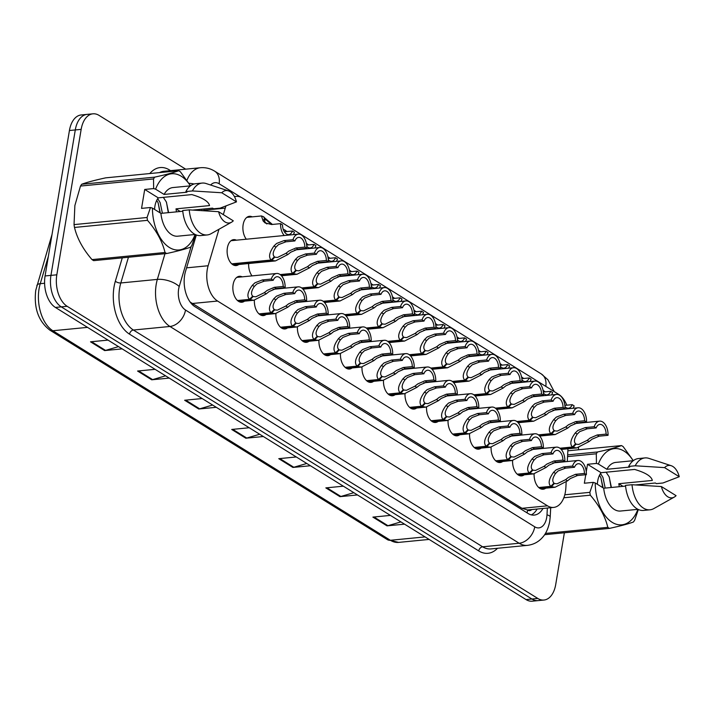 <?xml version="1.0" encoding="UTF-8"?>
<svg xmlns="http://www.w3.org/2000/svg" width="715" height="715" viewBox="0 0 715 715"><rect width="100%" height="100%" fill="white"/><g stroke="black" fill="none" stroke-linecap="round" stroke-linejoin="round"><path stroke-width="1.07" d="M246.309 239.212A13.031 7.731 -95.6 0 1 243.154 224.608A13.031 7.731 -95.6 0 1 249.419 216.314A13.031 7.731 -95.6 0 1 252.181 216.859M238.765 264.496A13.031 7.731 -95.6 0 1 236.173 265.569A13.031 7.731 -95.6 0 1 227.379 247.926A13.031 7.731 -95.6 0 1 233.644 239.632A13.031 7.731 -95.6 0 1 236.397 240.177M244.503 301.167A13.031 7.731 -95.6 0 1 241.911 302.239A13.031 7.731 -95.6 0 1 233.117 284.597A13.031 7.731 -95.6 0 1 239.382 276.303A13.031 7.731 -95.6 0 1 242.135 276.857M218.978 229.265L208.137 265.748A24.435 14.497 84.4 0 0 207.261 269.555A24.435 14.497 84.4 0 0 217.583 301.042L547.493 505.827A24.435 14.497 84.4 0 0 553.669 507.418A24.435 14.497 84.4 0 0 565.86 487.791L566.173 481.973M553.669 507.418L528.224 509.902A24.435 14.497 -95.6 0 1 527.375 509.938L527.616 510.099A8.142 4.835 84.4 0 0 531.746 509.554M190.163 302.07L522.004 508.311L527.375 509.938M225.976 206.009A24.435 14.497 84.4 0 0 225.252 208.137L223.321 214.634M566.807 405.199A24.435 14.497 84.4 0 0 558.674 394.367L242.305 197.984A24.435 14.497 84.4 0 0 236.129 196.393A24.435 14.497 84.4 0 0 234.493 196.714M567.281 461.524L567.969 448.77M252.046 275.892A13.031 7.731 -95.6 0 1 248.65 263.531M395.136 394.671A13.031 7.731 -95.6 0 1 392.535 395.744A13.031 7.731 -95.6 0 1 383.499 380.335M373.614 381.31A13.031 7.731 -95.6 0 1 371.022 382.382A13.031 7.731 -95.6 0 1 361.987 366.974M330.58 354.595A13.031 7.731 -95.6 0 1 327.979 355.668A13.031 7.731 -95.6 0 1 318.944 340.26M309.059 341.243A13.031 7.731 -95.6 0 1 306.467 342.315A13.031 7.731 -95.6 0 1 297.431 326.907M287.546 327.881A13.031 7.731 -95.6 0 1 284.945 328.954A13.031 7.731 -95.6 0 1 275.91 313.545M266.025 314.529A13.031 7.731 -95.6 0 1 263.424 315.601A13.031 7.731 -95.6 0 1 254.388 300.193M352.102 367.957A13.031 7.731 -95.6 0 1 349.501 369.029A13.031 7.731 -95.6 0 1 340.465 353.621M416.657 408.024A13.031 7.731 -95.6 0 1 414.056 409.096A13.031 7.731 -95.6 0 1 405.021 393.688M438.17 421.385A13.031 7.731 -95.6 0 1 435.578 422.458A13.031 7.731 -95.6 0 1 426.542 407.05M459.691 434.738A13.031 7.731 -95.6 0 1 457.091 435.81A13.031 7.731 -95.6 0 1 448.055 420.402M481.213 448.099A13.031 7.731 -95.6 0 1 478.612 449.172A13.031 7.731 -95.6 0 1 469.576 433.764M502.725 461.452A13.031 7.731 -95.6 0 1 500.125 462.525A13.031 7.731 -95.6 0 1 491.098 447.116M524.247 474.814A13.031 7.731 -95.6 0 1 521.646 475.886A13.031 7.731 -95.6 0 1 512.61 460.469M545.768 488.166A13.031 7.731 -95.6 0 1 543.168 489.239A13.031 7.731 -95.6 0 1 534.132 473.83M564.376 532.773L555.725 584.486A24.435 14.497 -95.6 0 1 543.972 600.037L538.1 600.609A24.435 14.497 -95.6 0 1 531.924 599.018L61.276 306.869A24.435 14.497 -95.6 0 1 50.953 275.382L75.29 129.942A24.435 14.497 -95.6 0 1 87.042 114.391A24.435 14.497 -95.6 0 0 75.29 129.942L50.953 275.382A24.435 14.497 -95.6 0 0 61.276 306.869L531.924 599.018A24.435 14.497 -95.6 0 0 538.1 600.609L532.228 601.181A24.435 14.497 -95.6 0 1 526.052 599.59L55.404 307.441A24.435 14.497 -95.6 0 1 45.081 275.954L69.427 130.514A24.435 14.497 -95.6 0 1 81.17 114.963L92.914 113.819A24.435 14.497 -95.6 0 1 99.09 115.41L185.694 169.169M400.901 521.905L387.941 525.686A6.515 4.773 121.8 0 1 387.021 525.865L404.538 524.158M390.417 515.399L372.899 517.106L387.021 525.865M353.836 492.689L340.876 496.469A6.515 4.773 121.8 0 1 339.956 496.657L357.473 494.95M343.352 486.182L325.834 487.889L339.956 496.657M306.771 463.472L293.811 467.261A6.515 4.773 121.8 0 1 292.891 467.44L310.408 465.733M296.287 456.965L278.77 458.673L292.891 467.44M118.502 346.614L105.552 350.404A6.515 4.773 121.8 0 1 104.631 350.582L122.149 348.875M108.028 340.108L90.51 341.815L104.631 350.582M165.576 375.831L152.617 379.611A6.515 4.773 121.8 0 1 151.696 379.799L169.214 378.092M155.092 369.324L137.575 371.031L151.696 379.799M212.641 405.048L199.682 408.828A6.515 4.773 121.8 0 1 198.761 409.007L216.279 407.3M202.157 398.541L184.64 400.248L198.761 409.007M259.706 434.255L246.746 438.045A6.515 4.773 121.8 0 1 245.826 438.224L263.343 436.516M249.222 427.749L231.705 429.456L245.826 438.224M196.348 234.994L185.525 271.414A24.435 14.497 84.4 0 0 184.649 275.23A24.435 14.497 84.4 0 0 194.963 306.717L528.09 513.495A24.435 14.497 84.4 0 0 534.257 515.086A24.435 14.497 84.4 0 0 542.998 508.463M543.972 600.037A24.435 14.497 -95.6 0 1 537.796 598.446L67.147 306.297A24.435 14.497 -95.6 0 1 56.825 274.81L81.161 129.37A24.435 14.497 -95.6 0 1 92.914 113.819M578.632 447.563L578.256 449.798M579.275 422.663A24.435 14.497 -95.6 0 1 579.382 423.11M204.07 208.977L203.56 210.693M537.126 509.035A24.435 14.497 -95.6 0 1 531.272 514.863M237.478 300.523L249.526 299.353C246.675 296.484 247.622 291.792 252.368 285.276L254.933 282.809L262.351 279.949L271.298 279.073A12.218 7.248 84.4 0 1 276.642 273.488A12.218 7.248 84.4 0 1 285.133 287.662L276.178 288.529L269.055 291.577L266.23 293.874L253.789 300.264L250.143 299.737L237.943 300.926M252.368 296.484L255.845 296.796L264.3 292.676L267.169 290.406L274.247 287.332L283.194 286.456A8.955 5.318 -95.6 0 0 276.964 276.732A8.955 5.318 -95.6 0 0 273.237 280.28L264.282 281.147L256.819 283.98L254.299 286.474C251.251 290.969 250.724 294.187 252.726 296.126L249.526 299.353M253.173 296.403L250.143 299.737M285.133 287.662L283.194 286.456M273.237 280.28L271.298 279.073M231.74 263.853L271.191 260.01C268.34 257.141 269.287 252.44 274.024 245.924L276.598 243.466L284.007 240.597L292.962 239.731A12.218 7.248 84.4 0 1 298.307 234.145A12.218 7.248 84.4 0 1 306.789 248.311L297.842 249.186L290.719 252.225L287.886 254.531L275.445 260.921L271.807 260.394L232.205 264.246M274.033 257.141L277.509 257.445L285.955 253.333L288.833 251.063L295.903 247.98L304.849 247.113A8.955 5.318 -95.6 0 0 298.62 237.389A8.955 5.318 -95.6 0 0 294.893 240.928L285.946 241.804L278.475 244.637L275.954 247.122C272.907 251.626 272.388 254.844 274.381 256.774L271.191 260.01M274.837 257.06L271.807 260.394M306.789 248.311L304.849 247.113M294.893 240.928L292.962 239.731M284.221 235.521A12.218 7.248 84.4 0 1 280.575 223.643L271.629 224.519L264.97 222.821L263.129 220.971L261.458 215.957L263.37 216.654L265.551 219.478L264.148 218.969L265.059 222.168L266.856 223.983M265.426 223.116L264.97 222.821M293.347 234.627A12.218 7.248 84.4 0 0 294.401 232.232L292.471 231.025L284.4 231.812M272.406 224.439L263.683 217.065M265.551 219.478L263.817 219.648M292.471 231.025A8.955 5.318 -95.6 0 1 288.735 234.574A8.955 5.318 -95.6 0 1 282.505 224.85L280.575 223.643M263.978 217.038L265.998 219.764L263.898 219.97M271.53 224.528L265.998 219.764M180.234 211.488L175.997 208.86L209.54 205.589C208.61 201.442 202.703 197.778 191.808 194.587L158.265 197.858L144.716 189.448L141.552 208.378L150.49 207.511L152.429 208.11A38.279 22.71 -95.6 0 0 169.375 247.479A38.279 22.71 -95.6 0 0 195.07 234.574L194.963 234.511M175.997 208.86A18.411 10.922 -95.6 0 1 176.426 211.863M168.615 212.623L166.363 201.979L163.324 197.367M154.565 209.432A18.411 10.922 -95.6 0 1 154.905 206.224A18.411 10.922 -95.6 0 1 158.265 197.858M160.312 212.999L158.078 202.783L156.737 200.325M162.394 213.231L160.151 202.586L157.711 198.627M195.07 234.574L195.32 235.333L191.888 245.325A43.973 26.098 -95.6 0 1 190.664 247.131C185.864 248.945 177.874 251.081 166.684 253.53L93.674 260.644A43.973 26.098 -95.6 0 1 92.012 259.608L165.022 252.493C162.368 241.509 156.522 230.793 147.505 220.336A43.973 26.098 -95.6 0 1 147.058 217.494L150.49 207.511M147.505 220.336L74.485 227.45C77.148 238.435 82.985 249.151 92.012 259.608M74.485 227.45A43.973 26.098 -95.6 0 1 74.038 224.608L147.058 217.494M144.716 189.448L153.662 188.572L153.511 178.938L80.491 186.052L74.869 205.562L74.038 224.608M166.684 253.53A43.973 26.098 -95.6 0 1 165.022 252.493M233.287 220.819A16.284 9.661 -95.6 0 1 231.481 222.231A16.284 9.661 -95.6 0 1 218.593 211.694L233.287 220.819M231.481 222.231L211.023 233.725A26.062 15.462 -95.6 0 1 207.216 234.949A26.062 15.462 -95.6 0 1 189.243 209.87L182.718 210.514A26.062 15.462 -95.6 0 0 200.692 235.584L207.216 234.949M218.593 211.694L189.243 209.87M182.79 211.247L160.911 213.374L152.429 208.11M195.177 234.484L177.704 236.191A24.435 14.497 -95.6 0 1 160.911 213.374M153.662 188.572L155.593 189.171A38.279 22.71 -95.6 0 1 190.369 185.864M197.93 209.575A38.279 22.71 -95.6 0 1 198.001 210.362M153.511 178.938A43.973 26.098 -95.6 0 1 154.726 177.132C165.844 174.701 173.843 172.565 178.705 170.733A43.973 26.098 -95.6 0 1 180.368 171.761L190.512 185.802M80.491 186.052A43.973 26.098 -95.6 0 1 81.716 184.247L154.726 177.132M178.705 170.733L105.695 177.847C94.577 180.278 86.587 182.414 81.716 184.247M221.757 192.755A16.284 9.661 -95.6 0 1 228.425 190.869A16.284 9.661 -95.6 0 1 236.459 201.88L221.757 192.755L192.415 190.941A26.062 15.462 -95.6 0 1 202.166 183.076A26.062 15.462 -95.6 0 1 206.135 183.541L228.425 190.869M236.459 201.88L220.14 208.145L213.615 208.789L212.587 208.145L192.827 210.076M155.593 189.171L164.084 194.435L186.919 192.21L185.891 191.575A26.062 15.462 -95.6 0 1 195.642 183.71L202.166 183.076M185.891 191.575L192.415 190.941M164.084 194.435A24.435 14.497 -95.6 0 1 172.967 187.553L190.44 185.855M159.981 212.793L158.185 203.015M168.293 212.659L166.47 202.211M623.024 486.343L618.788 483.715L652.33 480.444C651.401 476.297 645.493 472.624 634.607 469.433L601.056 472.704L587.507 464.294L586.273 471.677M618.788 483.715A18.411 10.922 -95.6 0 1 619.226 486.709M611.405 487.478L609.153 476.834L606.114 472.213M597.356 484.287A18.411 10.922 -95.6 0 1 597.704 481.07A18.411 10.922 -95.6 0 1 601.056 472.704M603.111 487.853L600.868 477.638L599.528 475.171M605.194 488.077L602.942 477.432L600.502 473.482M637.869 509.429L638.111 510.188L634.679 520.171A43.973 26.098 -95.6 0 1 633.454 521.977C628.655 523.8 620.665 525.927 609.484 528.385A43.973 26.098 -95.6 0 1 607.813 527.348C605.158 516.364 599.313 505.639 590.295 495.191A43.973 26.098 -95.6 0 1 589.848 492.349L593.28 482.366L595.22 482.956A38.279 22.71 -95.6 0 0 612.165 522.325A38.279 22.71 -95.6 0 0 637.869 509.429L637.753 509.357M676.077 495.665A16.284 9.661 -95.6 0 1 674.281 497.086A16.284 9.661 -95.6 0 1 661.384 486.549L676.077 495.665M674.281 497.086L653.823 508.579A26.062 15.462 -95.6 0 1 650.015 509.804A26.062 15.462 -95.6 0 1 632.033 484.725L625.509 485.36A26.062 15.462 -95.6 0 0 643.491 510.439L650.015 509.804M661.384 486.549L632.033 484.725M625.58 486.093L603.71 488.229L595.22 482.956M637.977 509.339L620.495 511.037A24.435 14.497 -95.6 0 1 603.71 488.229M587.507 464.294L596.453 463.427L596.301 453.784A43.973 26.098 -95.6 0 1 597.525 451.978C608.644 449.547 616.634 447.411 621.496 445.579A43.973 26.098 -95.6 0 1 623.167 446.616L633.302 460.648M596.453 463.427L598.384 464.017A38.279 22.71 -95.6 0 1 633.159 460.71M640.72 484.421A38.279 22.71 -95.6 0 1 640.792 485.217M590.295 495.191L563.831 497.765M564.787 494.789L589.848 492.349M545.42 533.426L607.813 527.348M609.484 528.385L544.607 534.704M596.301 453.784L567.549 456.59M567.639 454.892L597.525 451.978M621.496 445.579L567.862 450.808M664.557 467.61A16.284 9.661 -95.6 0 1 671.224 465.715A16.284 9.661 -95.6 0 1 679.25 476.726L664.557 467.61L635.206 465.787A26.062 15.462 -95.6 0 1 644.957 457.922A26.062 15.462 -95.6 0 1 648.925 458.387L671.224 465.715M679.25 476.726L662.93 483L656.406 483.635L655.378 483L635.617 484.922M598.384 464.017L606.874 469.29L629.709 467.065L628.682 466.421A26.062 15.462 -95.6 0 1 638.432 458.565L644.957 457.922M628.682 466.421L635.206 465.787M606.874 469.29A24.435 14.497 -95.6 0 1 615.758 462.408L633.231 460.701M602.772 487.648L600.975 477.87M611.084 487.505L609.26 477.057M585.764 474.715L584.343 483.233L593.28 482.366M259 313.885L271.048 312.714C268.197 309.836 269.144 305.144 273.881 298.629L276.455 296.171L283.864 293.302L292.819 292.435A12.218 7.248 84.4 0 1 298.164 286.849A12.218 7.248 84.4 0 1 306.646 301.015L297.699 301.891L290.576 304.93L287.743 307.236L275.302 313.626L271.664 313.09L259.465 314.278M273.89 309.836L277.366 310.149L285.812 306.038L288.69 303.768L295.76 300.684L304.706 299.817A8.955 5.318 -95.6 0 0 298.477 290.093A8.955 5.318 -95.6 0 0 294.75 293.633L285.803 294.509L278.332 297.333L275.811 299.826C272.764 304.322 272.245 307.539 274.238 309.479L271.048 312.714M274.694 309.765L271.664 313.09M306.646 301.015L304.706 299.817M294.75 293.633L292.819 292.435M280.512 327.238L292.56 326.067C289.718 323.198 290.656 318.506 295.402 311.99L297.967 309.524L305.385 306.663L314.332 305.788A12.218 7.248 84.4 0 1 319.685 300.202A12.218 7.248 84.4 0 1 328.167 314.377L319.221 315.244L312.089 318.291L309.264 320.588L296.823 326.978L293.177 326.451L280.986 327.64M295.402 323.198L298.879 323.511L307.334 319.391L310.212 317.12L317.281 314.046L326.228 313.17A8.955 5.318 -95.6 0 0 319.998 303.446A8.955 5.318 -95.6 0 0 316.271 306.994L307.325 307.861L299.853 310.694L297.333 313.188C294.285 317.683 293.758 320.901 295.76 322.84L292.56 326.067M296.216 323.117L293.177 326.451M328.167 314.377L326.228 313.17M316.271 306.994L314.332 305.788M302.034 340.599L314.082 339.428C311.231 336.55 312.178 331.858 316.924 325.343L319.489 322.885L326.907 320.016L335.853 319.14A12.218 7.248 84.4 0 1 341.198 313.563A12.218 7.248 84.4 0 1 349.68 327.729L340.733 328.605L333.61 331.644L330.786 333.95L318.336 340.34L314.698 339.804L302.499 340.992M316.924 336.55L320.4 336.863L328.855 332.752L331.724 330.482L338.803 327.399L347.749 326.532A8.955 5.318 -95.6 0 0 341.52 316.808A8.955 5.318 -95.6 0 0 337.793 320.347L328.837 321.223L321.375 324.047L318.854 326.541C315.798 331.036 315.279 334.254 317.281 336.193L314.082 339.428M317.728 336.47L314.698 339.804M349.68 327.729L347.749 326.532M337.793 320.347L335.853 319.14M323.555 353.952L335.603 352.781C332.752 349.912 333.699 345.22 338.436 338.695L341.01 336.238L348.419 333.378L357.375 332.502A12.218 7.248 84.4 0 1 362.719 326.916A12.218 7.248 84.4 0 1 371.201 341.091L362.255 341.958L355.132 345.005L352.298 347.302L339.857 353.693L336.22 353.165L324.02 354.354M338.445 349.912L341.922 350.225L350.368 346.105L353.246 343.835L360.315 340.76L369.262 339.884A8.955 5.318 -95.6 0 0 363.032 330.16A8.955 5.318 -95.6 0 0 359.305 333.699L350.359 334.575L342.887 337.409L340.367 339.902C337.319 344.398 336.792 347.615 338.794 349.555L335.603 352.781M339.25 349.832L336.22 353.165M371.201 341.091L369.262 339.884M359.305 333.699L357.375 332.502M314.868 247.989A12.218 7.248 84.4 0 0 315.923 245.585L313.983 244.387L306.655 245.102M287.108 231.553L285.205 230.427M313.983 244.387A8.955 5.318 -95.6 0 1 310.256 247.926A8.955 5.318 -95.6 0 1 306.762 246.3M286.143 231.642L284.883 230.016L283.238 229.318M285.5 230.391L286.411 231.624M336.39 261.341A12.218 7.248 84.4 0 0 337.444 258.946L335.505 257.74L328.167 258.455M308.63 244.905L306.717 243.779M335.505 257.74A8.955 5.318 -95.6 0 1 331.778 261.288A8.955 5.318 -95.6 0 1 328.283 259.652M307.665 245.004L306.36 243.341M307.021 243.752L307.924 244.977M357.902 274.703A12.218 7.248 84.4 0 0 358.957 272.299L357.026 271.101L349.689 271.816M330.151 258.267L328.239 257.141M357.026 271.101A8.955 5.318 -95.6 0 1 353.29 274.64A8.955 5.318 -95.6 0 1 349.796 273.014M329.186 258.356L327.881 256.703M328.534 257.105L329.445 258.338M379.424 288.056A12.218 7.248 84.4 0 0 380.478 285.66L378.539 284.454L371.21 285.169M351.664 271.62L349.76 270.493M378.539 284.454A8.955 5.318 -95.6 0 1 374.812 288.002A8.955 5.318 -95.6 0 1 371.317 286.366M350.699 271.718L349.394 270.056M350.055 270.467L350.967 271.691M280.173 274.587L292.703 273.362C289.852 270.493 290.799 265.801 295.545 259.286L298.11 256.819L305.528 253.959L314.475 253.083A12.218 7.248 84.4 0 1 319.828 247.506A12.218 7.248 84.4 0 1 328.31 261.672L319.364 262.539L312.232 265.587L309.407 267.893L296.966 274.274L293.32 273.747L280.664 274.98M295.545 270.493L299.022 270.806L307.477 266.695L310.355 264.416L317.424 261.341L326.371 260.466A8.955 5.318 -95.6 0 0 320.141 250.742A8.955 5.318 -95.6 0 0 316.414 254.29L307.468 255.157L299.996 257.99L297.476 260.483C294.428 264.979 293.901 268.197 295.903 270.136L292.703 273.362M296.359 270.413L293.32 273.747M328.31 261.672L326.371 260.466M316.414 254.29L314.475 253.083M301.694 287.939L314.225 286.724C311.374 283.846 312.321 279.154 317.058 272.638L319.632 270.181L327.05 267.312L335.996 266.445A12.218 7.248 84.4 0 1 341.341 260.859A12.218 7.248 84.4 0 1 349.823 275.025L340.876 275.901L333.753 278.939L330.929 281.245L318.479 287.636L314.841 287.108L302.186 288.342M317.067 283.846L320.543 284.159L328.998 280.048L331.867 277.778L338.946 274.694L347.892 273.827A8.955 5.318 -95.6 0 0 341.663 264.103A8.955 5.318 -95.6 0 0 337.936 267.642L328.98 268.518L321.518 271.351L318.988 273.836C315.941 278.332 315.422 281.558 317.424 283.489L314.225 286.724M317.871 283.775L314.841 287.108M349.823 275.025L347.892 273.827M337.936 267.642L335.996 266.445M323.207 301.301L335.746 300.077C332.895 297.208 333.842 292.515 338.579 286L341.153 283.533L348.562 280.673L357.509 279.797A12.218 7.248 84.4 0 1 362.863 274.22A12.218 7.248 84.4 0 1 371.344 288.386L362.398 289.253L355.275 292.301L352.441 294.607L340 300.988L336.363 300.461L323.698 301.694M338.588 297.208L342.065 297.52L350.511 293.4L353.389 291.13L360.458 288.056L369.405 287.18A8.955 5.318 -95.6 0 0 363.175 277.456A8.955 5.318 -95.6 0 0 359.448 281.004L350.502 281.871L343.03 284.704L340.51 287.198C337.462 291.693 336.935 294.911 338.937 296.85L335.746 300.077M339.393 297.127L336.363 300.461M371.344 288.386L369.405 287.18M359.448 281.004L357.509 279.797M344.728 314.654L357.259 313.438C354.408 310.56 355.355 305.868 360.101 299.353L362.666 296.895L370.084 294.026L379.03 293.159A12.218 7.248 84.4 0 1 384.384 287.573A12.218 7.248 84.4 0 1 392.866 301.739L383.919 302.615L376.787 305.654L373.963 307.959L361.522 314.35L357.875 313.814L345.22 315.047M360.101 310.56L363.578 310.873L372.032 306.762L374.91 304.492L381.98 301.408L390.926 300.541A8.955 5.318 -95.6 0 0 384.697 290.817A8.955 5.318 -95.6 0 0 380.97 294.357L372.023 295.232L364.552 298.066L362.031 300.55C358.984 305.046 358.456 308.263 360.458 310.203L357.259 313.438M360.905 310.489L357.875 313.814M392.866 301.739L390.926 300.541M380.97 294.357L379.03 293.159M345.068 367.313L357.116 366.143C354.265 363.265 355.212 358.572 359.958 352.057L362.523 349.599L369.941 346.73L378.887 345.854A12.218 7.248 84.4 0 1 384.241 340.277A12.218 7.248 84.4 0 1 392.723 354.443L383.776 355.319L376.644 358.358L373.82 360.664L361.379 367.054L357.732 366.518L345.542 367.707M359.958 363.265L363.435 363.578L371.889 359.466L374.767 357.187L381.837 354.113L390.783 353.246A8.955 5.318 -95.6 0 0 384.554 343.522A8.955 5.318 -95.6 0 0 380.827 347.061L371.88 347.937L364.409 350.761L361.888 353.255C358.841 357.75 358.313 360.968 360.315 362.907L357.116 366.143M360.771 363.184L357.732 366.518M392.723 354.443L390.783 353.246M380.827 347.061L378.887 345.854M366.589 380.666L378.637 379.495C375.786 376.626 376.733 371.934 381.47 365.41L384.044 362.952L391.463 360.083L400.409 359.216A12.218 7.248 84.4 0 1 405.754 353.63A12.218 7.248 84.4 0 1 414.235 367.805L405.289 368.672L398.166 371.72L395.341 374.017L382.891 380.407L379.254 379.88L367.054 381.068M381.479 376.626L384.956 376.93L393.411 372.819L396.28 370.549L403.358 367.474L412.305 366.598A8.955 5.318 -95.6 0 0 406.075 356.874A8.955 5.318 -95.6 0 0 402.348 360.414L393.393 361.29L385.93 364.123L383.401 366.616C380.353 371.112 379.835 374.329 381.837 376.269L378.637 379.495M382.284 376.546L379.254 379.88M414.235 367.805L412.305 366.598M402.348 360.414L400.409 359.216M388.111 394.028L400.159 392.848C397.308 389.979 398.255 385.287 402.992 378.771L405.566 376.313L412.975 373.445L421.921 372.569A12.218 7.248 84.4 0 1 427.275 366.992A12.218 7.248 84.4 0 1 435.757 381.158L426.81 382.033L419.687 385.072L416.854 387.378L404.413 393.768L400.775 393.232L388.576 394.421M403.001 389.979L406.478 390.292L414.923 386.18L417.801 383.901L424.871 380.827L433.817 379.96A8.955 5.318 -95.6 0 0 427.588 370.236A8.955 5.318 -95.6 0 0 423.861 373.775L414.915 374.642L407.443 377.475L404.922 379.969C401.875 384.464 401.347 387.682 403.349 389.621L400.159 392.848M403.805 389.898L400.775 393.232M435.757 381.158L433.817 379.96M423.861 373.775L421.921 372.569M409.624 407.38L421.671 406.209C418.82 403.34 419.768 398.648 424.513 392.124L427.078 389.666L434.497 386.797L443.443 385.93A12.218 7.248 84.4 0 1 448.797 380.344A12.218 7.248 84.4 0 1 457.278 394.519L448.332 395.386L441.2 398.434L438.375 400.731L425.934 407.121L422.288 406.594L410.097 407.782M424.513 403.34L427.99 403.644L436.445 399.533L439.323 397.263L446.392 394.188L455.339 393.313A8.955 5.318 -95.6 0 0 449.109 383.589A8.955 5.318 -95.6 0 0 445.382 387.128L436.436 388.004L428.964 390.837L426.444 393.33C423.396 397.826 422.869 401.044 424.871 402.983L421.671 406.209M425.318 403.26L422.288 406.594M457.278 394.519L455.339 393.313M445.382 387.128L443.443 385.93M366.25 328.015L378.78 326.791C375.929 323.922 376.877 319.23 381.613 312.714L384.187 310.247L391.606 307.387L400.552 306.512A12.218 7.248 84.4 0 1 405.897 300.935A12.218 7.248 84.4 0 1 414.378 315.101L405.432 315.967L398.309 319.015L395.484 321.321L383.034 327.702L379.397 327.175L366.741 328.408M381.622 323.922L385.099 324.235L393.554 320.114L396.423 317.844L403.492 314.77L412.448 313.894A8.955 5.318 -95.6 0 0 406.218 304.17A8.955 5.318 -95.6 0 0 402.482 307.718L393.536 308.585L386.073 311.418L383.544 313.912C380.496 318.407 379.978 321.625 381.98 323.564L378.78 326.791M382.427 323.841L379.397 327.175M414.378 315.101L412.448 313.894M402.482 307.718L400.552 306.512M387.762 341.368L400.302 340.152C397.451 337.274 398.398 332.582 403.135 326.067L405.709 323.609L413.118 320.74L422.065 319.873A12.218 7.248 84.4 0 1 427.418 314.287A12.218 7.248 84.4 0 1 435.9 328.453L426.953 329.329L419.821 332.368L416.997 334.674L404.556 341.064L400.918 340.528L388.254 341.761M403.144 337.274L406.62 337.587L415.066 333.476L417.944 331.206L425.014 328.122L433.96 327.256A8.955 5.318 -95.6 0 0 427.731 317.531A8.955 5.318 -95.6 0 0 424.004 321.071L415.058 321.947L407.586 324.771L405.065 327.264C402.018 331.76 401.49 334.978 403.492 336.917L400.302 340.152M403.948 337.203L400.918 340.528M435.9 328.453L433.96 327.256M424.004 321.071L422.065 319.873M409.284 354.729L421.814 353.505C418.963 350.636 419.911 345.944 424.656 339.428L427.221 336.962L434.64 334.102L443.586 333.226A12.218 7.248 84.4 0 1 448.94 327.649A12.218 7.248 84.4 0 1 457.421 341.815L448.466 342.682L441.343 345.729L438.518 348.026L426.077 354.417L422.431 353.889L409.775 355.123M424.656 350.636L428.133 350.949L436.588 346.829L439.457 344.558L446.535 341.484L455.482 340.608A8.955 5.318 -95.6 0 0 449.252 330.884A8.955 5.318 -95.6 0 0 445.525 334.432L436.579 335.299L429.107 338.132L426.587 340.626C423.539 345.122 423.012 348.339 425.014 350.279L421.814 353.505M425.461 350.556L422.431 353.889M457.421 341.815L455.482 340.608M445.525 334.432L443.586 333.226M430.805 368.082L443.336 366.867C440.485 363.989 441.432 359.296 446.169 352.781L448.743 350.323L456.161 347.454L465.108 346.587A12.218 7.248 84.4 0 1 470.452 341.001A12.218 7.248 84.4 0 1 478.934 355.167L469.987 356.043L462.864 359.082L460.04 361.388L447.59 367.778L443.952 367.242L431.297 368.475M446.178 363.989L449.655 364.301L458.109 360.19L460.978 357.92L468.048 354.837L477.003 353.97A8.955 5.318 -95.6 0 0 470.774 344.246A8.955 5.318 -95.6 0 0 467.038 347.785L458.092 348.661L450.629 351.485L448.099 353.979C445.052 358.474 444.533 361.692 446.535 363.631L443.336 366.867M446.982 363.917L443.952 367.242M478.934 355.167L477.003 353.97M467.038 347.785L465.108 346.587M400.945 301.417A12.218 7.248 84.4 0 0 402 299.013L400.06 297.815L392.723 298.53M373.185 284.981L371.273 283.855M400.06 297.815A8.955 5.318 -95.6 0 1 396.333 301.355A8.955 5.318 -95.6 0 1 392.839 299.728M372.22 285.07L370.915 283.417M371.577 283.819L372.479 285.044M422.458 314.77A12.218 7.248 84.4 0 0 423.512 312.375L421.582 311.168L414.244 311.883M394.707 298.334L392.794 297.208M421.582 311.168A8.955 5.318 -95.6 0 1 417.846 314.716A8.955 5.318 -95.6 0 1 414.351 313.081M393.742 298.432L392.428 296.77M393.089 297.181L394.001 298.405M443.979 328.131A12.218 7.248 84.4 0 0 445.034 325.727L443.094 324.53L435.766 325.245M416.219 311.695L414.316 310.569M443.094 324.53A8.955 5.318 -95.6 0 1 439.368 328.069A8.955 5.318 -95.6 0 1 435.873 326.442M415.254 311.785L413.949 310.131M414.611 310.533L415.522 311.758M431.145 420.742L443.193 419.562C440.342 416.693 441.289 412.001 446.026 405.485L448.6 403.028L456.018 400.159L464.965 399.283A12.218 7.248 84.4 0 1 470.309 393.706A12.218 7.248 84.4 0 1 478.791 407.872L469.844 408.748L462.721 411.786L459.897 414.092L447.447 420.483L443.809 419.946L431.61 421.135M446.035 416.693L449.512 417.006L457.966 412.895L460.835 410.616L467.905 407.541L476.86 406.665A8.955 5.318 -95.6 0 0 470.631 396.95A8.955 5.318 -95.6 0 0 466.895 400.489L457.949 401.356L450.486 404.19L447.956 406.683C444.909 411.179 444.39 414.396 446.392 416.336L443.193 419.562M446.839 416.613L443.809 419.946M478.791 407.872L476.86 406.665M466.895 400.489L464.965 399.283M452.667 434.094L464.714 432.924C461.863 430.055 462.811 425.354 467.547 418.838L470.121 416.38L477.531 413.511L486.477 412.644A12.218 7.248 84.4 0 1 491.831 407.058A12.218 7.248 84.4 0 1 500.312 421.224L491.366 422.1L484.234 425.148L481.41 427.445L468.969 433.835L465.331 433.308L453.131 434.497M467.547 430.055L471.033 430.358L479.479 426.247L482.357 423.977L489.426 420.903L498.373 420.027A8.955 5.318 -95.6 0 0 492.143 410.303A8.955 5.318 -95.6 0 0 488.417 413.842L479.47 414.718L471.998 417.551L469.478 420.036C466.43 424.54 465.903 427.758 467.905 429.688L464.714 432.924M468.361 429.974L465.331 433.308M500.312 421.224L498.373 420.027M488.417 413.842L486.477 412.644M474.179 447.456L486.227 446.276C483.376 443.407 484.323 438.715 489.069 432.2L491.634 429.733L499.052 426.873L507.999 425.997A12.218 7.248 84.4 0 1 513.352 420.42A12.218 7.248 84.4 0 1 521.834 434.586L512.878 435.462L505.755 438.501L502.931 440.806L490.49 447.197L486.844 446.661L474.653 447.849M489.069 443.407L492.546 443.72L501 439.609L503.869 437.33L510.948 434.255L519.894 433.379A8.955 5.318 -95.6 0 0 513.665 423.664A8.955 5.318 -95.6 0 0 509.938 427.204L500.992 428.07L493.52 430.904L490.999 433.397C487.952 437.893 487.424 441.11 489.426 443.05L486.227 446.276M489.873 443.327L486.844 446.661M521.834 434.586L519.894 433.379M509.938 427.204L507.999 425.997M495.701 460.809L507.748 459.638C504.897 456.769 505.845 452.068 510.582 445.552L513.155 443.094L520.574 440.226L529.52 439.359A12.218 7.248 84.4 0 1 534.865 433.773A12.218 7.248 84.4 0 1 543.346 447.939L534.4 448.814L527.277 451.862L524.452 454.159L512.003 460.549L508.365 460.022L496.165 461.211M510.59 456.769L514.067 457.073L522.522 452.961L525.391 450.691L532.461 447.608L541.416 446.741A8.955 5.318 -95.6 0 0 535.186 437.017A8.955 5.318 -95.6 0 0 531.451 440.556L522.504 441.432L515.041 444.265L512.512 446.75C509.464 451.254 508.946 454.472 510.948 456.402L507.748 459.638M511.395 456.688L508.365 460.022M543.346 447.939L541.416 446.741M531.451 440.556L529.52 439.359M517.213 474.17L529.27 472.99C526.419 470.121 527.357 465.429 532.103 458.914L534.677 456.447L542.086 453.587L551.033 452.711A12.218 7.248 84.4 0 1 556.386 447.134A12.218 7.248 84.4 0 1 564.868 461.3L555.921 462.167L548.789 465.215L545.965 467.521L533.524 473.911L529.887 473.375L517.687 474.563M532.103 470.121L535.58 470.434L544.035 466.323L546.912 464.044L553.982 460.969L562.928 460.094A8.955 5.318 -95.6 0 0 556.699 450.37A8.955 5.318 -95.6 0 0 552.972 453.918L544.026 454.785L536.554 457.618L534.034 460.111C530.986 464.607 530.458 467.825 532.461 469.764L529.27 472.99M532.916 470.041L529.887 473.375M564.868 461.3L562.928 460.094M552.972 453.918L551.033 452.711M538.735 487.523L550.782 486.352C547.931 483.483 548.879 478.782 553.625 472.266L556.19 469.809L563.608 466.94L572.554 466.073A12.218 7.248 84.4 0 1 577.899 460.487A12.218 7.248 84.4 0 1 586.389 474.653L577.434 475.529L570.311 478.576L567.487 480.873L555.046 487.264L551.399 486.736L539.208 487.925M553.625 483.483L557.101 483.787L565.556 479.676L568.425 477.406L575.504 474.322L584.45 473.455A8.955 5.318 -95.6 0 0 578.221 463.731A8.955 5.318 -95.6 0 0 574.494 467.27L565.547 468.146L558.075 470.979L555.555 473.464C552.507 477.969 551.98 481.186 553.982 483.117L550.782 486.352M554.429 483.403L551.399 486.736M586.389 474.653L584.45 473.455M574.494 467.27L572.554 466.073M452.318 381.444L464.857 380.219C462.006 377.35 462.945 372.658 467.69 366.143L470.264 363.676L477.674 360.816L486.62 359.94A12.218 7.248 84.4 0 1 491.974 354.354A12.218 7.248 84.4 0 1 500.455 368.529L491.509 369.396L484.377 372.444L481.553 374.74L469.112 381.131L465.474 380.603L452.81 381.837M467.69 377.35L471.167 377.663L479.622 373.543L482.5 371.273L489.569 368.198L498.516 367.322A8.955 5.318 -95.6 0 0 492.286 357.598A8.955 5.318 -95.6 0 0 488.56 361.147L479.613 362.013L472.141 364.847L469.621 367.34C466.573 371.836 466.046 375.053 468.048 376.993L464.857 380.219M468.504 377.27L465.474 380.603M500.455 368.529L498.516 367.322M488.56 361.147L486.62 359.94M473.839 394.796L486.37 393.581C483.519 390.703 484.466 386.011 489.212 379.495L491.777 377.037L499.195 374.168L508.142 373.302A12.218 7.248 84.4 0 1 513.486 367.716A12.218 7.248 84.4 0 1 521.977 381.882L513.021 382.757L505.898 385.796L503.074 388.102L490.633 394.492L486.987 393.956L474.331 395.189M489.212 390.703L492.689 391.016L501.144 386.904L504.012 384.634L511.091 381.551L520.037 380.684A8.955 5.318 -95.6 0 0 513.808 370.96A8.955 5.318 -95.6 0 0 510.081 374.499L501.135 375.375L493.663 378.199L491.142 380.693C488.095 385.188 487.567 388.406 489.569 390.345L486.37 393.581M490.016 390.631L486.987 393.956M521.977 381.882L520.037 380.684M510.081 374.499L508.142 373.302M495.361 408.158L507.891 406.933C505.04 404.064 505.988 399.372 510.725 392.857L513.299 390.39L520.708 387.53L529.663 386.654A12.218 7.248 84.4 0 1 535.008 381.068A12.218 7.248 84.4 0 1 543.489 395.243L534.543 396.11L527.42 399.158L524.587 401.455L512.146 407.845L508.508 407.318L495.852 408.551M510.733 404.064L514.21 404.377L522.656 400.257L525.534 397.987L532.603 394.912L541.559 394.036A8.955 5.318 -95.6 0 0 535.321 384.312A8.955 5.318 -95.6 0 0 531.594 387.861L522.647 388.728L515.184 391.561L512.655 394.054C509.607 398.55 509.089 401.767 511.082 403.707L507.891 406.933M511.538 403.984L508.508 407.318M543.489 395.243L541.559 394.036M531.594 387.861L529.663 386.654M516.874 421.51L529.413 420.295C526.562 417.417 527.5 412.725 532.246 406.209L534.82 403.752L542.229 400.883L551.176 400.007A12.218 7.248 84.4 0 1 556.529 394.43A12.218 7.248 84.4 0 1 565.011 408.596L556.064 409.472L548.932 412.51L546.108 414.816L533.667 421.207L530.021 420.67L517.365 421.904M532.246 417.417L535.723 417.73L544.178 413.619L547.055 411.348L554.125 408.265L563.071 407.398A8.955 5.318 -95.6 0 0 556.842 397.674A8.955 5.318 -95.6 0 0 553.115 401.213L544.169 402.089L536.697 404.913L534.177 407.407C531.129 411.903 530.601 415.12 532.603 417.06L529.413 420.295M533.059 417.337L530.021 420.67M565.011 408.596L563.071 407.398M553.115 401.213L551.176 400.007M538.395 434.872L550.925 433.648C548.074 430.779 549.022 426.086 553.768 419.571L556.333 417.104L563.751 414.244L572.697 413.368A12.218 7.248 84.4 0 1 578.042 407.782A12.218 7.248 84.4 0 1 586.532 421.957L577.577 422.824L570.454 425.872L567.63 428.169L555.189 434.559L551.542 434.032L538.887 435.265M553.768 430.779L557.244 431.091L565.699 426.971L568.568 424.701L575.647 421.627L584.593 420.751A8.955 5.318 -95.6 0 0 578.364 411.027A8.955 5.318 -95.6 0 0 574.637 414.566L565.681 415.442L558.218 418.275L555.698 420.769C552.65 425.264 552.123 428.482 554.125 430.421L550.925 433.648M554.572 430.698L551.542 434.032M586.532 421.957L584.593 420.751M574.637 414.566L572.697 413.368M559.908 448.225L572.447 447.009C569.596 444.131 570.543 439.439 575.28 432.924L577.854 430.466L585.263 427.597L594.219 426.721A12.218 7.248 84.4 0 1 599.563 421.144A12.218 7.248 84.4 0 1 608.045 435.31L599.099 436.186L591.975 439.225L589.142 441.53L576.701 447.921L573.064 447.384L560.408 448.618M575.289 444.131L578.766 444.444L587.212 440.333L590.09 438.054L597.159 434.979L606.106 434.112A8.955 5.318 -95.6 0 0 599.876 424.388A8.955 5.318 -95.6 0 0 596.149 427.928L587.203 428.803L579.731 431.628L577.211 434.121C574.163 438.617 573.645 441.834 575.638 443.774L572.447 447.009M576.093 444.051L573.064 447.384M608.045 435.31L606.106 434.112M596.149 427.928L594.219 426.721M465.501 341.484A12.218 7.248 84.4 0 0 466.546 339.089L464.616 337.882L457.278 338.597M437.741 325.048L435.828 323.922M464.616 337.882A8.955 5.318 -95.6 0 1 460.889 341.43A8.955 5.318 -95.6 0 1 457.394 339.795M436.776 325.146L435.471 323.484M436.132 323.895L437.035 325.119M487.013 354.846A12.218 7.248 84.4 0 0 488.068 352.441L486.128 351.244L478.8 351.959M459.262 338.409L457.35 337.283M486.128 351.244A8.955 5.318 -95.6 0 1 482.402 354.783A8.955 5.318 -95.6 0 1 478.907 353.156M458.297 338.499L456.983 336.845M457.645 337.248L458.556 338.472M508.535 368.198A12.218 7.248 84.4 0 0 509.589 365.803L507.65 364.596L500.321 365.311M480.775 351.762L478.871 350.636M507.65 364.596A8.955 5.318 -95.6 0 1 503.923 368.145A8.955 5.318 -95.6 0 1 500.428 366.509M479.81 351.86L478.505 350.198M479.166 350.609L480.078 351.834M530.056 381.56A12.218 7.248 84.4 0 0 531.102 379.156L529.172 377.958L521.834 378.673M502.296 365.124L500.384 363.998M529.172 377.958A8.955 5.318 -95.6 0 1 525.445 381.497A8.955 5.318 -95.6 0 1 521.95 379.871M501.331 365.213L500.026 363.56M500.688 363.962L501.59 365.186M551.569 394.912A12.218 7.248 84.4 0 0 552.624 392.517L550.684 391.311L543.355 392.026M523.818 378.476L521.905 377.35M550.684 391.311A8.955 5.318 -95.6 0 1 546.957 394.859A8.955 5.318 -95.6 0 1 543.463 393.223M522.853 378.575L521.539 376.912M522.2 377.323L523.112 378.548M573.09 408.265A12.218 7.248 84.4 0 0 574.145 405.87L572.206 404.672L564.868 405.387M545.331 391.838L543.427 390.712M572.206 404.672A8.955 5.318 -95.6 0 1 568.479 408.211A8.955 5.318 -95.6 0 1 564.984 406.585M544.365 391.927L543.06 390.274M543.722 390.676L544.633 391.9M186.579 267.848L208.137 265.748M527.616 510.099A24.435 17.911 121.8 0 1 527.026 512.834M192.094 303.526L217.583 301.042M203.703 210.237L225.252 208.137M522.004 508.311L547.493 505.827M48.37 256.328L40.246 283.685A32.577 19.332 84.4 0 0 39.075 288.762A32.577 19.332 84.4 0 0 52.83 330.75A8.142 5.97 121.8 0 1 49.8 330.098C38.396 321.241 33.712 307.986 35.75 290.344L52.025 234.484M36.849 285.553A8.142 3.7 -163.5 0 1 40.246 283.685L44.598 283.256M87.507 327.372L52.83 330.75L390.381 540.281A32.577 19.332 84.4 0 0 398.613 542.399L387.36 539.619A8.142 5.97 -58.2 0 0 390.381 540.281L425.059 536.902M526.052 599.59L537.796 598.446M55.404 307.441L67.147 306.297M45.081 275.954L56.825 274.81M69.427 130.514L81.161 129.37M246.746 438.045L232.75 429.358M199.682 408.828L185.685 400.141M152.617 379.611L138.621 370.933M105.552 350.404L91.556 341.716M293.811 467.261L279.824 458.574M340.876 496.469L326.889 487.791M387.941 525.686L373.954 516.999M191.12 246.496L179.224 286.518A16.284 9.661 84.4 0 0 178.643 289.057A16.284 9.661 84.4 0 0 185.516 310.051L534.749 526.821A16.284 9.661 84.4 0 0 546.689 517.517A16.284 9.661 84.4 0 0 546.993 514.8L547.359 508.034M534.749 526.821A16.284 11.941 -58.2 0 1 519.162 543.248L169.938 326.469A32.577 19.332 -95.6 0 1 156.183 284.49A32.577 19.332 -95.6 0 1 157.345 279.404L120.817 282.961A32.577 19.332 84.4 0 0 119.646 288.047A32.577 19.332 84.4 0 0 133.401 330.035L482.625 546.805A32.577 19.332 84.4 0 0 490.856 548.923L527.393 545.366A32.577 19.332 -95.6 0 1 519.162 543.248L482.625 546.805A4.075 2.985 121.8 0 0 478.728 550.908L129.504 334.137A4.075 2.985 121.8 0 1 133.401 330.035L169.938 326.469A16.284 11.941 -58.2 0 0 185.516 310.051M527.393 545.366C533.765 544.607 539.03 541.693 543.186 536.625C543.954 535.741 547.735 531.415 549.71 521.476L550.21 516.945A16.284 3.262 -176.9 0 0 546.993 514.8M129.504 334.137A36.644 21.745 -95.6 0 1 114.034 286.903A36.644 21.745 -95.6 0 1 115.347 281.183L122.274 257.856M149.801 173.548A36.644 21.745 -95.6 0 1 169.437 169.947L170.554 170.644M497.515 548.28A36.644 21.745 -95.6 0 1 478.728 550.908M186.955 180.252A32.577 19.332 -95.6 0 1 200.37 167.739L163.842 171.296A32.577 19.332 84.4 0 0 159.49 172.601M179.224 286.518A16.284 7.409 -163.5 0 0 157.345 279.404L164.986 253.7M128.45 257.257L120.817 282.961A4.075 1.85 16.5 0 1 115.347 281.183M202.211 209.155L201.782 210.585M240.776 197.188L219.112 183.737A16.284 9.661 84.4 0 0 210.657 185.024M169.384 170.76A4.075 2.985 121.8 0 1 169.437 169.947M545.786 386.368A16.284 11.941 -58.2 0 0 541.309 373.936L214.661 171.171C210.237 168.445 205.473 167.301 200.37 167.739M219.112 183.737A16.284 11.941 -58.2 0 0 214.661 171.171M194.123 183.987A16.284 7.409 -163.5 0 0 189.001 183.317M264.282 281.147L262.351 279.949M254.299 286.474L252.368 285.276M266.23 293.874L264.3 292.676M276.178 288.529L274.247 287.332M285.946 241.804L284.007 240.597M275.954 247.122L274.024 245.924M287.886 254.531L285.955 253.333M297.842 249.186L295.903 247.98M263.129 220.971L265.059 222.168M285.803 294.509L283.864 293.302M275.811 299.826L273.881 298.629M287.743 307.236L285.812 306.038M297.699 301.891L295.76 300.684M307.325 307.861L305.385 306.663M297.333 313.188L295.402 311.99M309.264 320.588L307.334 319.391M319.221 315.244L317.281 314.046M328.837 321.223L326.907 320.016M318.854 326.541L316.924 325.343M330.786 333.95L328.855 332.752M340.733 328.605L338.803 327.399M350.359 334.575L348.419 333.378M340.367 339.902L338.436 338.695M352.298 347.302L350.368 346.105M362.255 341.958L360.315 340.76M307.468 255.157L305.528 253.959M297.476 260.483L295.545 259.286M309.407 267.893L307.477 266.695M319.364 262.539L317.424 261.341M328.98 268.518L327.05 267.312M318.988 273.836L317.058 272.638M330.929 281.245L328.998 280.048M340.876 275.901L338.946 274.694M350.502 281.871L348.562 280.673M340.51 287.198L338.579 286M352.441 294.607L350.511 293.4M362.398 289.253L360.458 288.056M372.023 295.232L370.084 294.026M362.031 300.55L360.101 299.353M373.963 307.959L372.032 306.762M383.919 302.615L381.98 301.408M371.88 347.937L369.941 346.73M361.888 353.255L359.958 352.057M373.82 360.664L371.889 359.466M383.776 355.319L381.837 354.113M393.393 361.29L391.463 360.083M383.401 366.616L381.47 365.41M395.341 374.017L393.411 372.819M405.289 368.672L403.358 367.474M414.915 374.642L412.975 373.445M404.922 379.969L402.992 378.771M416.854 387.378L414.923 386.18M426.81 382.033L424.871 380.827M436.436 388.004L434.497 386.797M426.444 393.33L424.513 392.124M438.375 400.731L436.445 399.533M448.332 395.386L446.392 394.188M393.536 308.585L391.606 307.387M383.544 313.912L381.613 312.714M395.484 321.321L393.554 320.114M405.432 315.967L403.492 314.77M415.058 321.947L413.118 320.74M405.065 327.264L403.135 326.067M416.997 334.674L415.066 333.476M426.953 329.329L425.014 328.122M436.579 335.299L434.64 334.102M426.587 340.626L424.656 339.428M438.518 348.026L436.588 346.829M448.466 342.682L446.535 341.484M458.092 348.661L456.161 347.454M448.099 353.979L446.169 352.781M460.04 361.388L458.109 360.19M469.987 356.043L468.048 354.837M457.949 401.356L456.018 400.159M447.956 406.683L446.026 405.485M459.897 414.092L457.966 412.895M469.844 408.748L467.905 407.541M479.47 414.718L477.531 413.511M469.478 420.036L467.547 418.838M481.41 427.445L479.479 426.247M491.366 422.1L489.426 420.903M500.992 428.07L499.052 426.873M490.999 433.397L489.069 432.2M502.931 440.806L501 439.609M512.878 435.462L510.948 434.255M522.504 441.432L520.574 440.226M512.512 446.75L510.582 445.552M524.452 454.159L522.522 452.961M534.4 448.814L532.461 447.608M544.026 454.785L542.086 453.587M534.034 460.111L532.103 458.914M545.965 467.521L544.035 466.323M555.921 462.167L553.982 460.969M565.547 468.146L563.608 466.94M555.555 473.464L553.625 472.266M567.487 480.873L565.556 479.676M577.434 475.529L575.504 474.322M479.613 362.013L477.674 360.816M469.621 367.34L467.69 366.143M481.553 374.74L479.622 373.543M491.509 369.396L489.569 368.198M501.135 375.375L499.195 374.168M491.142 380.693L489.212 379.495M503.074 388.102L501.144 386.904M513.021 382.757L511.091 381.551M522.647 388.728L520.708 387.53M512.655 394.054L510.725 392.857M524.587 401.455L522.656 400.257M534.543 396.11L532.603 394.912M544.169 402.089L542.229 400.883M534.177 407.407L532.246 406.209M546.108 414.816L544.178 413.619M556.064 409.472L554.125 408.265M565.681 415.442L563.751 414.244M555.698 420.769L553.768 419.571M567.63 428.169L565.699 426.971M577.577 422.824L575.647 421.627M587.203 428.803L585.263 427.597M577.211 434.121L575.28 432.924M589.142 441.53L587.212 440.333M599.099 436.186L597.159 434.979M234.413 196.562L236.129 196.393M387.36 539.619L49.8 330.098M398.613 542.399L429.125 539.423M554.223 391.606L547.922 379.763L541.309 373.936M550.21 516.945L550.702 507.713M276.642 273.488L236.781 277.375M253.789 300.264L239.15 301.694M298.307 234.145L231.043 240.705M275.445 260.921L233.412 265.015M261.458 215.957L246.818 217.387M298.164 286.849L273.067 289.298M275.302 313.626L260.671 315.047M319.685 300.202L294.589 302.651M296.823 326.978L282.193 328.408M341.198 313.563L316.102 316.012M318.336 340.34L303.705 341.761M362.719 326.916L337.623 329.365M339.857 353.693L325.227 355.123M319.828 247.506L294.732 249.946M296.966 274.274L281.478 275.784M341.341 260.859L316.245 263.308M318.479 287.636L302.99 289.146M362.863 274.22L337.766 276.66M340 300.988L324.512 302.499M384.384 287.573L359.279 290.022M361.522 314.35L346.033 315.86M384.241 340.277L359.144 342.726M361.379 367.054L346.739 368.475M405.754 353.63L380.657 356.079M382.891 380.407L368.261 381.837M427.275 366.992L402.179 369.441M404.413 393.768L389.782 395.189M448.797 380.344L423.691 382.793M425.934 407.121L411.295 408.551M405.897 300.935L380.8 303.375M383.034 327.702L367.546 329.213M427.418 314.287L402.322 316.736M404.556 341.064L389.067 342.574M448.94 327.649L423.834 330.089M426.077 354.417L410.589 355.927M470.452 341.001L445.356 343.45M447.59 367.778L432.101 369.289M470.309 393.706L445.213 396.146M447.447 420.483L432.816 421.904M491.831 407.058L466.734 409.507M468.969 433.835L454.338 435.265M513.352 420.42L488.247 422.86M490.49 447.197L475.85 448.618M534.865 433.773L509.768 436.221M512.003 460.549L497.372 461.979M556.386 447.134L531.29 449.574M533.524 473.911L518.893 475.332M577.899 460.487L552.802 462.936M555.046 487.264L540.406 488.694M491.974 354.354L466.877 356.803M469.112 381.131L453.623 382.641M513.486 367.716L488.39 370.164M490.633 394.492L475.144 396.003M535.008 381.068L509.911 383.517M512.146 407.845L496.657 409.355M556.529 394.43L531.433 396.879M533.667 421.207L518.178 422.717M578.042 407.782L552.945 410.231M555.189 434.559L539.7 436.07M599.563 421.144L574.467 423.593M576.701 447.921L561.212 449.431"/></g></svg>
